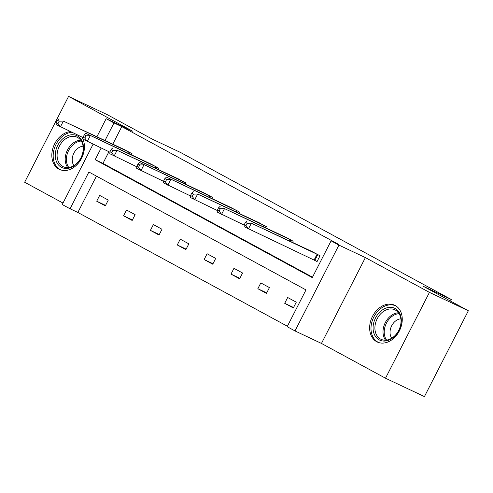 <?xml version="1.0" encoding="UTF-8"?>
<svg xmlns="http://www.w3.org/2000/svg" width="493" height="493" viewBox="0 0 493 493"><rect width="100%" height="100%" fill="white"/><g stroke="black" fill="none" stroke-linecap="round" stroke-linejoin="round"><path stroke-width="0.74" d="M81.77 136.992A20.336 15.271 115.3 0 1 79.78 161.291A20.336 15.271 115.3 0 1 59.45 169.401A20.336 15.271 115.3 0 1 58.87 169.105A20.336 15.271 115.3 0 1 52.917 148.14A20.336 15.271 115.3 0 1 70.296 131.576M395.213 305.512A20.336 15.271 115.3 0 1 399.57 330.52A20.336 15.271 115.3 0 1 377.268 341.994A20.336 15.271 115.3 0 1 376.689 341.704A20.336 15.271 115.3 0 1 372.326 316.703A20.336 15.271 115.3 0 1 394.634 305.222A20.336 15.271 115.3 0 1 395.213 305.512M96.961 136.666L106.155 118.69L132.623 131.187L68.576 96.406L107.492 114.783L152.51 139.236L180.53 152.466L451.348 299.541L423.327 286.31L468.35 310.756L424.424 396.594L385.508 378.217L429.434 292.38L365.387 257.599L338.925 245.101L294.999 330.939L287.166 326.68L305.98 289.909L88.882 172.008L70.068 208.779L62.235 204.527L93.085 144.239M468.35 310.756L429.434 292.38M68.576 96.406L24.65 182.244L62.981 203.061M365.387 257.599L321.461 343.436L385.508 378.217M321.461 343.436L294.999 330.939M96.443 176.118L77.851 212.458L287.388 326.249M77.851 212.458L70.068 208.779M450.553 301.094L451.348 299.541M158.284 169.426L158.875 168.261L150.205 163.713M211.996 198.599L212.594 197.434L203.923 192.88M265.715 227.772L266.306 226.607L257.636 222.053M315.132 260.532L317.054 261.58L320.025 255.775L311.354 251.227M108.928 151.721L102.957 163.393L312.494 277.183M101.145 148.048L95.174 159.714L312.272 277.614L331.093 240.843L338.876 244.522L121.771 126.621L112.805 144.147M292.571 242.353L293.169 241.194L284.498 236.64M238.852 213.186L239.45 212.021L230.779 207.467M185.14 184.012L185.738 182.848L177.061 178.3M131.421 154.839L132.019 153.674L123.349 149.126M331.093 240.843L338.925 245.101M106.155 118.69L113.988 122.942L105.021 140.468M121.771 126.621L113.988 122.942M99.666 195.401L108.275 200.078L105.311 205.877L96.702 201.199L99.666 195.401M126.528 209.987L135.131 214.658L132.167 220.463L123.558 215.786L126.528 209.987M153.385 224.574L161.994 229.245L159.023 235.044L150.414 230.373L153.385 224.574M180.241 239.16L188.85 243.832L185.879 249.631L177.27 244.959L180.241 239.16M207.097 253.741L215.706 258.418L212.742 264.217L204.133 259.546L207.097 253.741M233.959 268.328L242.568 273.005L239.598 278.804L230.989 274.126L233.959 268.328M260.815 282.914L269.424 287.592L266.454 293.39L257.845 288.713L260.815 282.914M287.672 297.501L296.281 302.178L293.31 307.977L284.707 303.3L287.672 297.501M102.957 163.393L95.174 159.714M293.563 307.484L284.707 303.3M266.707 292.897L257.845 288.713M239.851 278.311L230.989 274.126M212.988 263.724L204.133 259.546M186.132 249.144L177.27 244.959M159.276 234.557L150.414 230.373M132.42 219.97L123.558 215.786M105.557 205.384L96.702 201.199M318.096 254.733L251.375 223.206L313.345 252.151M317.098 261.5L244.103 226.663L244.257 224.672L245.982 225.609L247.166 223.286L245.446 222.349L244.257 224.672M247.166 223.286L251.375 223.206L248.404 229.005L245.982 225.609M247.067 220.864L245.446 222.349M291.24 240.146L224.512 208.619L286.482 237.564M244.22 225.128L217.24 212.082L217.401 210.086L219.12 211.022L220.309 208.699L218.59 207.763L217.401 210.086M220.309 208.699L224.512 208.619L221.548 214.418L219.12 211.022M220.211 206.277L218.59 207.763M264.384 225.56L197.656 194.032L259.626 222.978M217.364 210.542L190.384 197.496L190.544 195.499L192.264 196.436L193.453 194.113L191.728 193.182L190.544 195.499M193.453 194.113L197.656 194.032L194.686 199.831L192.264 196.436M193.355 191.697L191.728 193.182M401.265 321.837A17.6 13.212 115.3 0 1 386.068 340.916A17.6 13.212 115.3 0 1 373.127 326.563A17.6 13.212 115.3 0 1 388.324 307.478A17.6 13.212 115.3 0 1 401.265 321.837M374.945 326.754A16.294 12.239 -64.7 0 0 381.015 339.301A16.294 12.239 -64.7 0 0 401 322.379A16.294 12.239 -64.7 0 0 394.93 309.832A16.294 12.239 -64.7 0 0 374.945 326.754M400.889 318.817A11.604 8.714 -64.7 0 0 390.062 331.493A11.604 8.714 -64.7 0 0 391.738 338.186M396.175 306.104A20.207 15.172 -64.7 0 0 395.824 305.931A20.207 15.172 -64.7 0 0 371.038 326.914A20.207 15.172 -64.7 0 0 378.569 342.469A20.207 15.172 -64.7 0 0 378.926 342.629M83.446 149.237A17.6 13.212 115.3 0 1 68.25 168.316A17.6 13.212 115.3 0 1 55.308 153.964A17.6 13.212 115.3 0 1 70.505 134.885A17.6 13.212 115.3 0 1 83.446 149.237M57.126 154.155A16.294 12.239 -64.7 0 0 63.196 166.702A16.294 12.239 -64.7 0 0 83.188 149.78A16.294 12.239 -64.7 0 0 77.118 137.233A16.294 12.239 -64.7 0 0 57.126 154.155M83.07 146.218A11.604 8.714 -64.7 0 0 72.243 158.894A11.604 8.714 -64.7 0 0 73.919 165.593M71.756 132.266A20.207 15.172 -64.7 0 0 53.226 154.315A20.207 15.172 -64.7 0 0 60.75 169.869A20.207 15.172 -64.7 0 0 61.107 170.03M237.527 210.973L166.492 177.11L232.77 208.391M190.508 195.955L163.528 182.909L163.682 180.913L165.408 181.849L166.591 179.532L164.872 178.595L163.682 180.913M166.591 179.532L170.8 179.446L167.83 185.245L165.408 181.849M166.492 177.11L164.872 178.595M210.665 196.387L139.636 162.524L205.908 193.804M163.651 181.369L136.666 168.323L136.826 166.326L138.545 167.263L139.735 164.945L138.015 164.009L136.826 166.326M139.735 164.945L143.944 164.859L140.973 170.658L138.545 167.263M139.636 162.524L138.015 164.009M183.809 181.8L117.081 150.273L179.051 179.218M136.789 166.782L109.81 153.736L109.97 151.745L111.689 152.676L112.879 150.359L111.153 149.422L109.97 151.745M112.879 150.359L117.081 150.273L114.117 156.071L111.689 152.676M112.78 147.937L111.153 149.422M156.953 167.219L85.924 133.35L152.195 164.631M109.933 152.195L82.953 139.149L83.114 137.159L84.833 138.089L86.022 135.772L84.297 134.835L83.114 137.159M86.022 135.772L90.225 135.686L87.255 141.491L84.833 138.089M85.924 133.35L84.297 134.835M130.09 152.633L63.369 121.105L125.339 150.051M83.077 137.609L56.097 124.563L56.251 122.572L57.977 123.509L59.16 121.186L57.441 120.249L56.251 122.572M59.16 121.186L63.369 121.105L60.399 126.904L57.977 123.509M59.061 118.764L57.441 120.249M317.769 254.567L314.799 260.366M317.061 254.228L314.096 260.027M290.913 239.98L290.254 241.262M290.204 239.641L289.545 240.929M264.051 225.4L263.398 226.675M263.348 225.054L262.689 226.342M385.557 340.188A16.294 12.239 115.3 0 1 383.055 330.587A16.294 12.239 115.3 0 1 398.504 312.772M399.102 313.653A15.758 11.832 -64.7 0 0 384.257 330.877A15.758 11.832 -64.7 0 0 386.617 340.09M67.738 167.589A16.294 12.239 115.3 0 1 65.236 157.988A16.294 12.239 115.3 0 1 80.686 140.172M81.283 141.053A15.758 11.832 -64.7 0 0 66.438 158.278A15.758 11.832 -64.7 0 0 68.798 167.497M237.195 210.813L236.541 212.089M236.492 210.468L235.833 211.756M210.338 196.226L209.685 197.502M209.63 195.881L208.97 197.169M183.476 181.64L182.823 182.921M182.774 181.301L182.114 182.583M156.62 167.053L155.967 168.335M155.917 166.714L155.258 167.996M129.764 152.466L129.111 153.748M129.055 152.127L128.402 153.415M395.824 305.931L396.138 306.079M378.569 342.469L378.883 342.617M60.75 169.869L61.064 170.017"/></g></svg>
